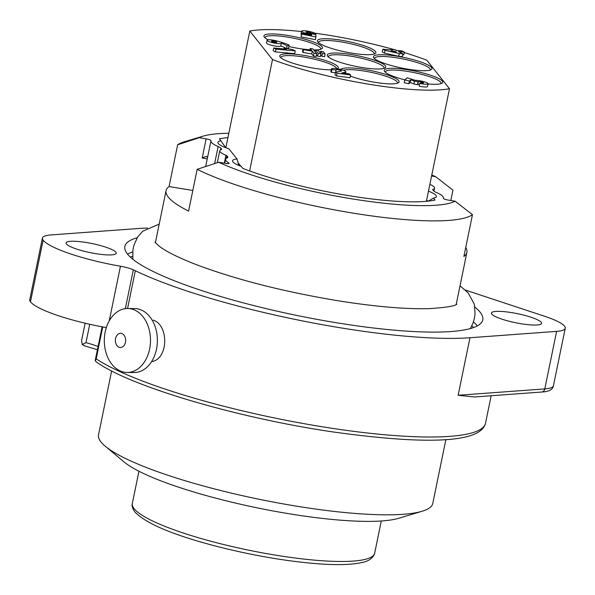 <?xml version="1.0" encoding="UTF-8"?>
<svg xmlns="http://www.w3.org/2000/svg" width="595" height="595" viewBox="0 0 595 595"><rect width="100%" height="100%" fill="white"/><g stroke="black" fill="none" stroke-linecap="round" stroke-linejoin="round"><path stroke-width="0.89" d="M431.583 176.016L435.637 176.685L452.944 190.162L450.824 200.5M465.736 247.461A153.547 27.764 -168.4 0 1 466.889 252.384A153.547 27.764 -168.4 0 1 463.892 256.46L472.467 214.691A153.547 27.764 -168.4 0 1 351.407 212.854A153.547 27.764 -168.4 0 1 197.161 169.322L188.593 211.091A153.547 27.764 -168.4 0 1 168.288 197.086A153.547 27.764 -168.4 0 1 166.065 190.638A153.547 27.764 -168.4 0 1 169.069 186.562L177.637 144.793A153.547 27.764 -168.4 0 1 184.249 141.811L203.312 136.099A135.065 24.425 11.6 0 0 199.169 137.713L206.13 138.858A4.262 0.774 -168.4 0 1 211.039 140.636A4.262 0.774 -168.4 0 1 211.032 140.665A34.83 6.3 11.6 0 0 210.942 140.933A34.83 6.3 11.6 0 0 218.134 146.548A14.221 2.573 -168.4 0 1 220.864 148.244L221.6 149.167A4.262 0.774 -168.4 0 1 221.667 149.352A4.262 0.774 -168.4 0 1 221.392 149.546A25.83 4.671 11.6 0 0 219.763 150.736A25.83 4.671 11.6 0 0 225.944 155.265A4.262 0.774 -168.4 0 1 226.903 155.831L227.64 156.753A14.221 2.573 -168.4 0 1 227.848 157.355A14.221 2.573 -168.4 0 1 227.193 157.928A34.83 6.3 11.6 0 0 225.579 159.334A34.83 6.3 11.6 0 0 228.718 162.889A4.262 0.774 -168.4 0 1 229.097 163.328A4.262 0.774 -168.4 0 1 225.654 163.387L218.692 162.242A135.065 24.425 11.6 0 0 350.351 198.589A135.065 24.425 11.6 0 0 455.16 201.214L448.199 200.061A4.262 0.774 -168.4 0 1 443.282 198.284A4.262 0.774 -168.4 0 1 443.297 198.254A34.83 6.3 11.6 0 0 443.387 197.986A34.83 6.3 11.6 0 0 436.187 192.371A14.221 2.573 -168.4 0 1 433.457 190.675L432.721 189.753A4.262 0.774 -168.4 0 1 432.662 189.574A4.262 0.774 -168.4 0 1 432.929 189.374A25.83 4.671 11.6 0 0 434.566 188.184A25.83 4.671 11.6 0 0 429.88 184.316M155.459 242.901A153.547 27.764 -168.4 0 1 155.563 241.815L166.065 190.638M466.889 252.384L456.387 303.562A153.547 27.764 -168.4 0 1 456.053 304.603M472.467 214.691L455.16 201.214M218.692 162.242L197.161 169.322M115.846 252.168A25.592 4.626 -168.4 0 1 116.218 253.239A25.592 4.626 -168.4 0 1 90.217 252.63A25.592 4.626 -168.4 0 1 66.075 242.953A25.592 4.626 -168.4 0 1 89.406 243.043A25.592 4.626 -168.4 0 1 115.846 252.168M474.87 307.079A182.695 33.037 -168.4 0 1 482.79 319.887A182.695 33.037 -168.4 0 1 316.257 319.232A182.695 33.037 -168.4 0 1 127.508 254.087A182.695 33.037 -168.4 0 1 124.861 246.412A182.695 33.037 -168.4 0 1 137.192 237.762M147.553 228.049A206.153 37.277 11.6 0 0 137.698 228.554L51.051 234.921A49.764 8.999 11.6 0 0 42.401 238.089A49.764 8.999 11.6 0 0 43.123 240.179A71.088 12.852 11.6 0 0 120.458 266.233A14.221 2.573 -168.4 0 1 133.325 269.803A56.867 10.286 -168.4 0 1 135.325 270.732A206.153 37.277 11.6 0 0 469.953 337.744L556.608 331.378A49.764 8.999 11.6 0 0 565.25 328.209A49.764 8.999 11.6 0 0 544.566 316.257L465.335 290.055M42.401 238.089L29.75 299.731A49.764 8.999 11.6 0 0 30.471 301.821L43.123 240.179M121.923 333.564A7.11 5.132 90.5 0 1 124.087 345.487A7.11 5.132 90.5 0 1 115.542 342.192A7.11 5.132 90.5 0 1 121.923 333.564M133.734 309.66A31.989 23.086 90.5 0 1 150.252 344.914A31.989 23.086 90.5 0 1 127.107 372.47A31.989 23.086 90.5 0 1 104.318 340.266A31.989 23.086 90.5 0 1 127.717 308.493A31.989 23.086 90.5 0 1 133.734 309.66M127.717 308.493L134.604 308.56A31.989 23.086 90.5 0 1 140.621 309.727A31.989 23.086 90.5 0 1 157.139 344.981A31.989 23.086 90.5 0 1 133.994 372.537L127.107 372.47M153.272 320.14C168.973 325.078 168.586 359.246 151.561 361.634M541.205 322.274A25.592 4.626 -168.4 0 1 541.576 323.345A25.592 4.626 -168.4 0 1 515.575 322.735A25.592 4.626 -168.4 0 1 491.44 313.059A25.592 4.626 -168.4 0 1 514.764 313.149A25.592 4.626 -168.4 0 1 541.205 322.274M102.727 326.945L96.182 358.845L95.282 360.957L96.576 362.11M95.23 360.243L95.282 360.957M474.289 396.962L458.143 395.273L544.797 388.907A49.764 8.999 11.6 0 0 553.439 385.738C552.822 389.599 548.895 391.696 541.673 392.031L474.289 396.984M106.334 327.607A71.088 12.852 -168.4 0 1 30.471 301.821M98.086 346.483A41.233 7.452 11.6 0 0 85.97 342.646L82.169 344.557M84.884 345.851L82.199 344.512L81.604 340.526L85.152 323.219L81.641 340.318A206.153 37.277 11.6 0 0 81.604 340.526L81.641 340.318M111.644 370.93L98.532 434.804A170.609 30.851 11.6 0 0 101.001 441.973A170.609 30.851 11.6 0 0 105.256 446.213A170.609 30.851 11.6 0 0 259.45 499.331A170.609 30.851 11.6 0 0 422.1 511.254A170.609 30.851 11.6 0 0 432.781 503.415L445.893 439.541M422.1 511.254L398.643 518.29A147.858 26.738 -168.4 0 1 257.68 507.952A147.858 26.738 -168.4 0 1 124.043 461.921L105.256 446.213M428.467 191.174A27.727 5.013 -168.4 0 1 435.778 197.369A27.727 5.013 -168.4 0 1 433.42 198.12L434.982 200.076A120.844 21.851 -168.4 0 1 242.879 168.415L241.325 166.459A27.727 5.013 -168.4 0 1 232.824 161.758A27.727 5.013 -168.4 0 1 237.026 159.021L238.811 165.462M428.318 201.117L433.42 198.12M426.63 200.143A20.617 3.726 -168.4 0 1 427.805 201.177M206.13 138.858L202.196 158.032L203.75 157.311M203.728 157.251L206.606 156.425L207.529 157.549M169.069 186.562L192.825 190.474M177.637 144.793L199.169 137.713M435.637 176.685A135.065 24.425 11.6 0 0 431.799 174.945M228.83 133.28A135.065 24.425 11.6 0 0 203.312 136.099M237.026 159.021L228.934 148.854A27.727 5.013 -168.4 0 1 218.179 143.358A27.727 5.013 -168.4 0 1 220.909 140.807L219.347 138.843A120.844 21.851 -168.4 0 1 227.937 137.609M225.721 147.694L220.909 140.807M225.974 147.166A113.742 20.565 11.6 0 0 225.431 147.263M240.893 166.295L238.045 162.718M226.256 147.902L225.914 147.471L249.811 31.044A113.028 20.438 -168.4 0 1 301.531 31.557M273.276 41.992A2.73 0.491 -168.4 0 1 271.461 41.137A2.73 0.491 -168.4 0 1 274.228 41.204A2.73 0.491 -168.4 0 1 276.801 42.23A2.73 0.491 -168.4 0 1 273.276 41.992M394.79 51.706L394.887 51.259L391.413 50.947L396.448 52.077L394.887 51.259M313.974 53.245L316.719 53.699L312.911 48.916L310.174 48.463L311.832 50.553L303.048 49.102L303.539 49.712L312.316 51.163L313.974 53.245L313.416 55.989L311.758 53.9L302.974 52.457L302.491 51.839L303.048 49.102M318.191 53.386L320.936 53.84L318.139 50.33L315.395 49.876L318.191 53.386L317.626 56.131L316.51 54.725M322.401 53.528L325.145 53.981L324.58 56.718L321.836 56.272L322.401 53.528L320.623 51.289L320.266 53.007M325.145 53.981L323.368 51.743L320.623 51.289M276.422 40.869A7.281 1.316 11.6 0 0 267.066 40.237A7.281 1.316 11.6 0 0 273.908 42.989A7.281 1.316 11.6 0 0 281.323 43.167A20.743 3.748 -168.4 0 1 287.058 45.956L289.207 45.19A22.461 4.061 11.6 0 0 276.422 40.869M311.408 33.201A2.73 0.491 -168.4 0 0 308.783 32.182A2.73 0.491 -168.4 0 0 306.061 32.123A2.73 0.491 -168.4 0 0 308.738 33.179L315.871 34.592L315.886 36.942L301.62 34.116L301.613 33.238L311.646 35.224L311.416 34.547L308.745 34.019A7.274 1.316 -168.4 0 1 301.606 31.208A7.274 1.316 -168.4 0 1 308.857 31.356A7.274 1.316 -168.4 0 1 315.863 34.086L311.408 33.201L311.311 33.684M402.101 50.932L404.34 52.1L398.553 51.587L402.912 53.862L399.245 53.535L385.047 50.382L382.816 49.206L392.648 50.084L391.086 49.266L394.753 49.593L396.315 50.411L402.101 50.932M409.39 81.024L404.779 79.961L407.233 77.804L415.407 80.37A7.304 1.324 -168.4 0 1 423.469 81.567A7.304 1.324 -168.4 0 1 428.073 83.791A7.304 1.324 -168.4 0 1 419.713 83.412L420.479 82.735A2.73 0.491 -168.4 0 0 423.61 82.883A2.73 0.491 -168.4 0 0 421.223 81.887A2.73 0.491 -168.4 0 0 418.307 81.723L414.447 81.218L410.847 79.745L409.39 81.024L408.832 83.761L404.213 82.698L404.779 79.961M336.078 70.061L331.891 69.518A7.393 1.339 -168.4 0 1 331.46 68.916A7.393 1.339 -168.4 0 1 337.566 68.827A7.393 1.339 -168.4 0 1 345.502 71.281A8.166 1.48 -168.4 0 1 345.881 71.876A8.166 1.48 -168.4 0 1 345.204 72.293L341.813 72.925L349.139 73.877L350.671 74.963L337.06 73.207L335.528 72.114L341.203 71.147A3.704 0.669 -168.4 0 0 341.448 70.976A3.704 0.669 -168.4 0 0 341.314 70.738A2.841 0.513 -168.4 0 0 338.265 69.794A2.841 0.513 -168.4 0 0 335.915 69.831A2.841 0.513 -168.4 0 0 336.078 70.061L335.662 72.092M286.455 49.14L284.217 47.964L293.015 49.72L295.246 50.895L275.954 49.169L273.715 48.002L286.455 49.14M383.998 68.358A28.434 5.139 11.6 0 0 351.355 56.25A28.434 5.139 11.6 0 0 328.366 56.934M385.337 72.233A28.434 5.139 -168.4 0 1 421.55 74.323A28.434 5.139 -168.4 0 1 440.969 83.65M397.348 83.233A28.434 5.139 11.6 0 0 396.158 80.942A28.434 5.139 11.6 0 0 364.705 71.125A28.434 5.139 11.6 0 0 343.36 70.284M336.606 68.678A28.434 5.139 11.6 0 0 303.852 57.06A28.434 5.139 11.6 0 0 280.862 57.745M430.148 70.061A28.434 5.139 11.6 0 0 397.505 57.953A28.434 5.139 11.6 0 0 385.389 56.555A28.434 5.139 11.6 0 0 374.515 58.637M374.121 54.048A28.434 5.139 11.6 0 0 341.478 41.947A28.434 5.139 11.6 0 0 318.489 42.632M320.66 49.281A28.434 5.139 11.6 0 0 288.025 37.173A28.434 5.139 11.6 0 0 265.035 37.857M316.719 53.699L316.161 56.436L313.416 55.989M310.174 48.463L309.809 50.218M303.539 49.712L302.974 52.457M312.316 51.163L311.758 53.9M320.936 53.84L320.37 56.577L317.626 56.131M315.395 49.876L315.045 51.594M321.836 56.272L320.72 54.866M285.593 48.091A20.743 3.748 11.6 0 0 280.758 45.912A7.281 1.316 -168.4 0 1 273.35 45.726A7.281 1.316 -168.4 0 1 266.5 42.974L267.066 40.237M280.758 45.912L281.323 43.167M287.058 45.956L286.582 48.292M289.207 45.19L288.642 47.935L287.236 48.433M315.886 36.942L315.328 39.679L301.063 36.86L301.613 33.238M301.62 34.116L301.063 36.86M315.863 34.086L315.767 34.569M301.36 34.465A7.274 1.316 -168.4 0 1 301.04 33.952L301.606 31.208M311.416 34.547L311.297 35.15M402.912 53.862L402.346 56.599L398.68 56.272L384.482 53.119L382.25 51.951L382.816 49.206M398.68 56.272L399.245 53.535M385.047 50.382L384.482 53.119M404.34 52.1L403.774 54.837L402.726 54.747M391.086 49.266L390.945 49.935M410.847 79.745L410.29 82.482L408.832 83.761M414.447 81.218L413.882 83.954L410.29 82.482M417.958 82.028L417.4 84.765L413.882 83.954M419.505 84.423A2.73 0.491 11.6 0 0 417.742 84.46L417.4 84.765M419.713 83.412L419.148 86.149A7.304 1.324 -168.4 0 0 427.507 86.528L428.073 83.791M345.204 72.293L344.996 73.334M331.891 69.518L331.333 72.255A7.393 1.339 -168.4 0 1 330.894 71.653L331.46 68.916M335.394 72.783L331.333 72.255M341.233 71.14L341.314 70.738M335.528 72.114L334.97 74.851L336.495 75.944L337.06 73.207M350.671 74.963L350.105 77.707L336.495 75.944M284.023 48.916L284.217 47.964M273.715 48.002L273.157 50.739L275.388 51.906L275.954 49.169M295.246 50.895L294.689 53.632L275.388 51.906M361.641 67.451A29.854 5.4 -168.4 0 1 327.57 56.086A29.854 5.4 -168.4 0 1 357.602 55.722A29.854 5.4 -168.4 0 1 385.069 67.889A29.854 5.4 -168.4 0 1 361.641 67.451M404.883 79.864A29.854 5.4 -168.4 0 1 384.541 71.378A29.854 5.4 -168.4 0 1 422.242 72.791A29.854 5.4 -168.4 0 1 442.033 83.181A29.854 5.4 -168.4 0 1 428.036 83.969M340.786 69.511A29.854 5.4 -168.4 0 1 367.018 69.846A29.854 5.4 -168.4 0 1 397.765 79.76A29.854 5.4 -168.4 0 1 398.412 82.764A29.854 5.4 -168.4 0 1 350.425 76.153M331.274 69.808A29.854 5.4 -168.4 0 1 300.944 65.517A29.854 5.4 -168.4 0 1 280.067 56.897A29.854 5.4 -168.4 0 1 310.099 56.532A29.854 5.4 -168.4 0 1 337.558 68.693A29.854 5.4 -168.4 0 1 337.387 68.797M384.816 54.807A29.854 5.4 -168.4 0 1 418.419 61.196A29.854 5.4 -168.4 0 1 431.219 69.585A29.854 5.4 -168.4 0 1 401.58 68.001A29.854 5.4 -168.4 0 1 373.72 57.789A29.854 5.4 -168.4 0 1 384.816 54.807M317.403 41.159A29.854 5.4 -168.4 0 1 349.228 41.732A29.854 5.4 -168.4 0 1 375.185 53.58A29.854 5.4 -168.4 0 1 345.554 51.996A29.854 5.4 -168.4 0 1 317.693 41.776A29.854 5.4 -168.4 0 1 317.403 41.159M268.092 39.798A29.854 5.4 -168.4 0 1 264.239 37.009A29.854 5.4 -168.4 0 1 294.272 36.645A29.854 5.4 -168.4 0 1 321.731 48.812A29.854 5.4 -168.4 0 1 315.647 49.921M315.387 49.928A29.854 5.4 -168.4 0 1 313.721 49.935M309.898 49.772A29.854 5.4 -168.4 0 1 288.925 46.544M404.243 52.561A113.028 20.438 -168.4 0 1 426.816 60.221L449.5 88.722A113.028 20.438 -168.4 0 1 272.495 59.545L249.811 31.044M314.822 33.179A113.028 20.438 -168.4 0 1 393.801 49.511M395.504 49.995A113.028 20.438 -168.4 0 1 397.289 50.501M449.5 88.722L426.392 201.311M249.632 170.944L272.495 59.545M432.825 189.879L432.929 189.374M85.97 342.646L89.741 324.275M473.508 327.57A179.846 32.524 11.6 0 0 471.887 325.837M132.544 256.177A179.846 32.524 11.6 0 0 130.364 257.129M477.331 325.904A182.695 33.037 11.6 0 0 473.441 321.932M132.648 251.975A182.695 33.037 11.6 0 0 127.508 254.095M96.182 358.845A206.153 37.277 11.6 0 0 318.407 426.139A206.153 37.277 11.6 0 0 485.52 423.224C480.515 444.681 417.497 443.803 331.586 431.732C237.241 417.854 130.625 386.505 96.472 362.043M556.608 331.378L544.797 388.907A4.262 3.533 85.8 0 1 541.725 392.031M458.143 395.273L469.953 337.744M135.325 270.732L127.575 308.493M133.325 269.803L125.352 308.641M109.235 320.906L120.458 266.233M134.12 508.658A123.693 22.365 11.6 0 0 261.912 552.762A123.693 22.365 11.6 0 0 374.664 553.201L374.01 555.135C371.756 558.906 367.866 561.345 362.333 562.439C352.835 564.677 338.867 565.183 320.43 563.956C288.53 561.635 254.199 555.834 217.443 546.552C173.524 535.165 146.013 523.645 134.901 511.99C132.469 508.487 131.614 505.638 132.335 503.459A123.693 22.365 11.6 0 0 134.12 508.658M228.718 162.889L228.577 163.573M227.64 156.753L227.424 157.824M226.397 158.315L226.903 155.831M224.322 163.171L225.944 155.265M220.529 149.888L220.864 148.244M202.196 158.032L207.261 158.865M218.134 146.548L214.646 163.551M308.745 34.019L308.619 34.622M417.742 84.46L418.307 81.723M434.566 188.184L433.956 191.144M565.25 328.209L553.439 385.738M491.165 395.742L485.52 423.224M102.124 326.834L95.274 360.198M97.416 349.741L84.074 345.717M138.947 471.24L132.335 503.459M381.276 520.982L374.664 553.201M225.579 159.334L224.776 163.246M219.763 150.736L217.309 162.688M210.942 140.933L205.692 166.488M443.387 197.986L443.305 198.395M470.407 328.552L473.144 322.802L474.416 318.288L475.055 313.639L474.341 304.261L468.183 292.918L460.024 285.823M159.2 224.084L142.748 231.224L137.75 236.862L134.046 244.887L132.916 249.774L132.826 259.256M456.789 304.201C455.011 306.105 445.707 307.585 428.883 308.641C404.355 309.236 373.125 306.462 335.201 300.304C279.643 290.836 232.132 278.475 192.668 263.221C177.124 256.973 166.05 251.365 159.445 246.397L154.938 242.247M345.881 71.876L345.569 73.408"/></g></svg>
